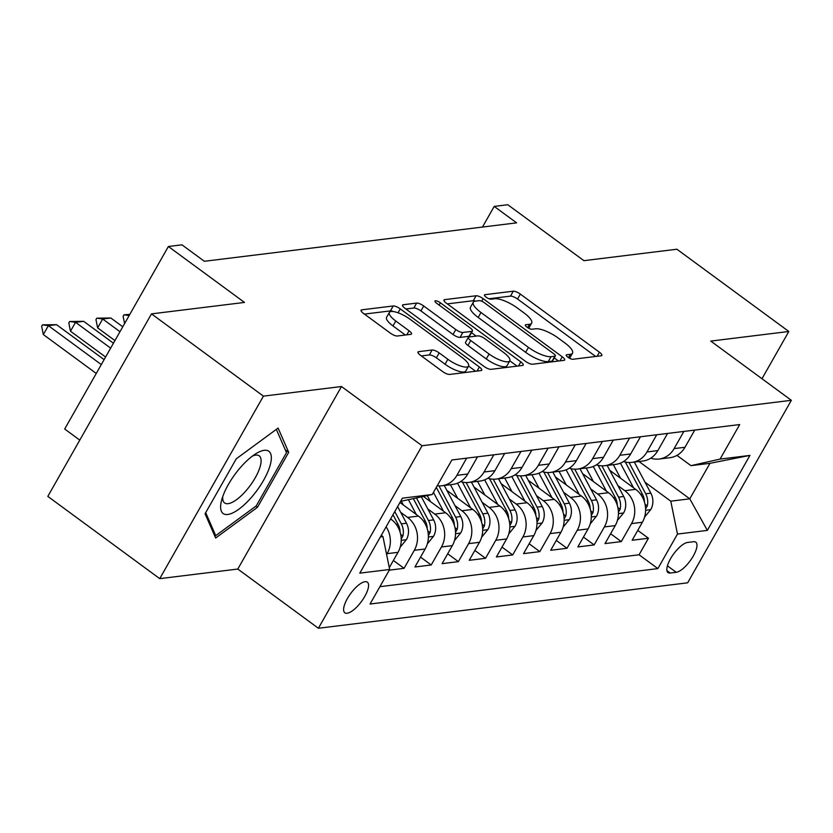 <?xml version="1.0" encoding="UTF-8"?>
<svg xmlns="http://www.w3.org/2000/svg" width="833" height="833" viewBox="0 0 833 833"><rect width="100%" height="100%" fill="white"/><g stroke="black" fill="none" stroke-linecap="round" stroke-linejoin="round"><path stroke-width="1.25" d="M567.908 357.232A4.082 1.208 29.6 0 0 572.844 359.273L601.166 355.785A5.831 1.728 29.6 0 0 601.842 355.431A5.831 1.728 29.6 0 0 599.437 352.224L520.333 294.091A5.831 1.728 29.6 0 0 513.274 291.196L484.952 294.674A4.082 1.208 29.6 0 0 484.483 294.924A4.082 1.208 29.6 0 0 486.16 297.173A4.082 1.208 29.6 0 0 491.106 299.203L494.771 298.745A18.659 5.519 29.6 0 1 517.366 308.033L523.957 312.875A18.659 5.519 29.6 0 1 531.641 323.142A18.659 5.519 29.6 0 1 529.486 324.266L525.821 324.714A4.082 1.208 29.6 0 0 525.352 324.953A4.082 1.208 29.6 0 0 527.029 327.202A4.082 1.208 29.6 0 0 531.975 329.233L535.64 328.785A18.659 5.519 29.6 0 1 558.235 338.063L564.826 342.915A18.659 5.519 29.6 0 1 572.51 353.171A18.659 5.519 29.6 0 1 570.355 354.296L566.69 354.743A4.082 1.208 29.6 0 0 566.221 354.993A4.082 1.208 29.6 0 0 567.908 357.232M347.122 613.255A19.003 6.716 126.3 0 0 363.23 598.948A19.003 6.716 126.3 0 0 367.343 582.163A19.003 6.716 126.3 0 0 365.052 581.694A19.003 6.716 126.3 0 0 348.944 596.001A19.003 6.716 126.3 0 0 344.831 612.786A19.003 6.716 126.3 0 0 347.122 613.255M418.666 351.661A5.831 1.728 29.6 0 0 417.989 352.015A5.831 1.728 29.6 0 0 420.394 355.222L442.583 371.528A5.831 1.728 29.6 0 0 449.643 374.434L481.099 370.56A5.831 1.728 29.6 0 0 481.766 370.206A5.831 1.728 29.6 0 0 479.371 366.999L400.267 308.866A5.831 1.728 29.6 0 0 393.207 305.971L361.751 309.834A5.831 1.728 29.6 0 0 361.085 310.188A5.831 1.728 29.6 0 0 363.48 313.395L390.292 333.096A5.831 1.728 29.6 0 0 397.351 336.001L410.804 334.345A5.831 1.728 29.6 0 0 411.481 333.991A5.831 1.728 29.6 0 0 409.076 330.784L395.79 321.017A15.598 4.613 29.6 0 1 389.355 312.437A15.598 4.613 29.6 0 1 410.044 319.258L462.117 357.534A15.598 4.613 29.6 0 1 468.552 366.114A15.598 4.613 29.6 0 1 447.862 359.283L439.178 352.911A5.831 1.728 29.6 0 0 432.119 350.006L418.666 351.661L418.031 352.765M761.987 378.723L788.83 331.482L676.896 249.223L583.902 260.667L507.786 204.731L494.208 206.407L516.595 222.859L204.345 261.281L181.958 244.829L168.381 246.506L64.693 429.016L79.781 440.105M263.426 396.133L159.738 578.643L237.801 569.043L341.488 386.522L263.426 396.133L151.491 313.874L244.496 302.431L168.381 246.506M341.488 386.522L422.071 445.749L791.35 400.309L687.662 582.819L318.393 628.269L422.071 445.749M788.83 331.482L710.757 341.082L791.35 400.309M525.477 361.324A5.831 1.728 29.6 0 0 532.537 364.229L563.983 360.356A5.831 1.728 29.6 0 0 564.659 360.012A5.831 1.728 29.6 0 0 562.254 356.805L483.15 298.672A5.831 1.728 29.6 0 0 476.091 295.767L444.645 299.641A5.831 1.728 29.6 0 0 443.968 299.984A5.831 1.728 29.6 0 0 446.373 303.191L525.477 361.324M522.541 365.458L491.085 369.331A5.831 1.728 29.6 0 1 484.025 366.426L404.932 308.293A5.831 1.728 29.6 0 1 402.526 305.086A5.831 1.728 29.6 0 1 403.193 304.743L416.656 303.087A5.831 1.728 29.6 0 1 423.716 305.982L455.797 329.556A5.831 1.728 29.6 0 0 462.856 332.461L471.79 331.357A5.831 1.728 29.6 0 0 472.457 331.013A5.831 1.728 29.6 0 0 470.051 327.806L436.659 303.264A4.082 1.208 29.6 0 1 434.972 301.015A4.082 1.208 29.6 0 1 440.386 302.806L520.812 361.897A5.831 1.728 29.6 0 1 523.218 365.104A5.831 1.728 29.6 0 1 522.541 365.458M159.738 578.643L47.814 496.395L151.491 313.874M389.292 570.147L404.078 568.325L393.384 560.474M400.683 512.337L407.608 517.428A23.751 21.085 83 0 1 414.303 550.321L425.163 548.978L414.938 566.992L431.223 564.982L420.54 557.131M427.829 508.994L434.753 514.086A23.751 21.085 83 0 1 441.459 546.979L452.319 545.646L442.094 563.649L458.379 561.64L447.696 553.789M454.985 505.662L461.909 510.744A23.751 21.085 83 0 1 468.604 543.637L479.475 542.304L469.239 560.307L485.535 558.297L474.841 550.446M482.14 502.32L489.065 507.401A23.751 21.085 83 0 1 495.76 540.294L506.62 538.961L496.395 556.965L512.691 554.955L501.997 547.104M509.296 498.977L516.21 504.059A23.751 21.085 83 0 1 522.916 536.952L533.776 535.619L523.551 553.622L539.836 551.623L529.153 543.762M536.442 495.635L543.366 500.716A23.751 21.085 83 0 1 550.072 533.609L560.932 532.277L550.696 550.28L566.992 548.281L556.298 540.419M563.597 492.293L570.522 497.384A23.751 21.085 83 0 1 577.217 530.267L588.077 528.934L577.852 546.937L594.148 544.938L583.454 537.077M590.753 488.95L597.678 494.042A23.751 21.085 83 0 1 604.373 526.935L615.233 525.592L605.008 543.595L621.293 541.596L631.529 523.593A23.751 21.085 -97 0 0 624.823 490.699L617.899 485.608M610.61 533.734L621.293 541.596M389.292 567.669L398.007 552.321A23.751 21.085 -97 0 0 391.312 519.428L390.615 518.917M425.163 548.978A23.751 21.085 -97 0 0 418.468 516.096L399.944 502.486M452.319 545.646A23.751 21.085 -97 0 0 445.613 512.753L423.487 496.489M479.475 542.304A23.751 21.085 -97 0 0 472.769 509.411L446.852 490.356M506.62 538.961A23.751 21.085 -97 0 0 499.925 506.068L474.008 487.024M533.776 535.619A23.751 21.085 -97 0 0 527.081 502.726L501.154 483.681M560.932 532.277A23.751 21.085 -97 0 0 554.226 499.384L528.309 480.339M588.077 528.934A23.751 21.085 -97 0 0 581.382 496.041L555.465 476.997M615.233 525.592A23.751 21.085 -97 0 0 608.538 492.699L582.611 473.654M693.587 541.721L687.621 542.45A18.409 6.508 126.3 0 0 672.012 556.319A18.409 6.508 126.3 0 0 668.024 572.583A18.409 6.508 126.3 0 0 670.242 573.042L676.219 572.302A18.409 6.508 126.3 0 0 691.817 558.433A18.409 6.508 126.3 0 0 695.805 542.179A18.409 6.508 126.3 0 0 693.587 541.721M380.389 536.91L382.961 536.587L389.667 569.48L370.05 604.019L657.862 568.595L677.479 534.068L670.784 501.174L645.054 482.265M389.667 569.48L359.794 573.156L402.391 498.176L432.254 494.5L451.871 459.972L739.694 424.559L720.076 459.087L749.939 455.412L707.352 530.392L677.479 534.068M379.9 586.671L639.067 554.778L648.449 538.253L632.153 540.253L642.389 522.249A23.751 21.085 -97 0 0 635.683 489.356L609.766 470.312M650.74 458.171A23.751 21.085 -97 0 0 659.111 459.025A23.751 21.085 -97 0 0 674.116 448.612L683.883 431.421M659.111 459.025L669.971 457.692A23.751 21.085 -97 0 0 684.976 447.269L694.743 430.088M466.657 458.16L456.901 475.341A23.751 21.085 83 0 1 441.896 485.754A23.751 21.085 83 0 1 437.231 485.743M441.896 485.754L452.756 484.421A23.751 21.085 -97 0 0 467.761 474.008L477.517 456.817M493.813 454.818L484.046 471.999A23.751 21.085 83 0 1 469.041 482.411A23.751 21.085 83 0 1 460.67 481.557M469.041 482.411L479.902 481.078A23.751 21.085 -97 0 0 494.917 470.666L504.673 453.475M520.969 451.476L511.202 468.656A23.751 21.085 83 0 1 496.197 479.079A23.751 21.085 83 0 1 487.826 478.215M496.197 479.079L507.058 477.736A23.751 21.085 -97 0 0 522.062 467.323L531.829 450.132M548.114 448.133L538.357 465.314A23.751 21.085 83 0 1 523.353 475.737A23.751 21.085 83 0 1 514.971 474.872M523.353 475.737L534.213 474.394A23.751 21.085 -97 0 0 549.218 463.981L558.985 446.79M575.27 444.791L565.513 461.971A23.751 21.085 83 0 1 550.498 472.394A23.751 21.085 83 0 1 542.127 471.53M550.498 472.394L561.359 471.051A23.751 21.085 -97 0 0 576.374 460.639L586.13 443.458M602.426 441.448L592.659 458.629A23.751 21.085 83 0 1 577.654 469.052A23.751 21.085 83 0 1 569.283 468.198M577.654 469.052L588.514 467.719A23.751 21.085 -97 0 0 603.519 457.296L613.286 440.116M629.581 438.106L619.814 455.297A23.751 21.085 83 0 1 604.81 465.709A23.751 21.085 83 0 1 596.428 464.856M604.81 465.709L615.67 464.377A23.751 21.085 -97 0 0 630.675 453.954L640.442 436.773M656.727 434.764L646.97 451.955A23.751 21.085 83 0 1 631.955 462.367A23.751 21.085 83 0 1 623.584 461.513M631.955 462.367L642.826 461.034A23.751 21.085 -97 0 0 657.831 450.611L667.587 433.431M604.373 526.935L594.148 544.938M577.217 530.267L566.992 548.281M550.072 533.609L539.836 551.623M522.916 536.952L512.691 554.955M495.76 540.294L485.535 558.297M468.604 543.637L458.379 561.64M441.459 546.979L431.223 564.982M414.303 550.321L404.078 568.325M386.127 526.8A23.751 21.085 83 0 1 387.147 553.664L386.627 554.58M382.961 536.587L381.275 535.348M670.784 501.174L689.786 498.832L709.966 463.315L690.963 465.657L720.076 459.087M638.984 461.503L689.786 498.832L707.352 530.392M676.969 455.38L690.963 465.657M237.801 569.043L318.393 628.269M494.208 206.407L482.484 227.055M432.254 494.5L400.569 501.393M637.755 530.392L648.449 538.253M639.067 554.778L657.862 568.595M709.966 463.315L749.939 455.412M205.064 513.753L215.653 538.014L257.47 507.307L288.697 452.34L278.107 428.079L236.291 458.785L205.064 513.753M285.271 449.82L288.697 452.34M255.898 506.152L257.47 507.307M569.595 358.284A18.659 5.519 29.6 0 0 569.71 358.107L572.51 353.171M528.726 328.254A18.659 5.519 29.6 0 0 528.84 328.077L531.641 323.142M595.678 356.462L517.532 299.026A5.831 1.728 29.6 0 0 510.473 296.121L489.044 298.766M475.633 301.098A5.831 1.728 29.6 0 0 473.29 300.703L447.321 303.899M558.495 361.033L554.257 357.919M554.903 356.201A4.082 1.208 29.6 0 0 555.372 355.951A4.082 1.208 29.6 0 0 553.685 353.713L484.254 302.681A4.082 1.208 29.6 0 0 479.308 300.651L475.445 301.13A18.659 5.519 29.6 0 0 473.29 302.244A18.659 5.519 29.6 0 0 480.985 312.51L528.445 347.392A18.659 5.519 29.6 0 0 551.04 356.67L554.903 356.201L552.102 361.126A4.082 1.208 29.6 0 0 552.571 360.887L555.372 355.951M473.29 302.244L470.489 307.179A18.659 5.519 29.6 0 0 478.184 317.446L480.985 312.51M552.102 361.126L548.229 361.605A18.659 5.519 29.6 0 1 525.644 352.317L478.184 317.446M405.879 309.001L413.855 308.012L416.656 303.087M472.457 331.013L469.656 335.949A5.831 1.728 29.6 0 1 468.979 336.293L460.055 337.396A5.831 1.728 29.6 0 1 452.996 334.491L420.915 310.917A5.831 1.728 29.6 0 0 413.855 308.012M471.52 332.669L476.184 336.095M509.796 360.804L517.054 366.135M489.086 354.025A15.598 4.613 29.6 0 0 509.775 360.845A15.598 4.613 29.6 0 0 503.351 352.265L484.993 338.781A5.831 1.728 29.6 0 0 477.934 335.886L469.01 336.98A5.831 1.728 29.6 0 0 468.333 337.334A5.831 1.728 29.6 0 0 470.739 340.541L489.086 354.025L486.285 358.961A15.598 4.613 29.6 0 0 506.974 365.781L509.775 360.845M468.333 337.334L465.532 342.269A5.831 1.728 29.6 0 0 467.938 345.476L470.739 340.541M486.285 358.961L467.938 345.476M468.552 366.114L465.751 371.039A15.598 4.613 29.6 0 1 445.061 364.219L436.377 357.836A5.831 1.728 29.6 0 0 429.318 354.941L421.342 355.92M389.355 312.437L386.554 317.363A15.598 4.613 29.6 0 0 392.989 325.942L395.79 321.017M405.327 335.012L392.989 325.942M393.478 311.573A5.831 1.728 29.6 0 0 390.406 310.896L364.438 314.093M475.612 371.237L468.573 366.062M644.544 517.178L650.885 509.39A15.733 13.974 -97 0 0 650.844 493.157L634.319 462.076M633.517 487.763L620.418 463.138M620.554 478.236L613.327 464.658M645.585 508.859L647.272 505.923A15.733 13.974 -97 0 0 645.69 493.792L629.04 462.502M625.312 462.003L642.43 494.198A15.733 13.974 83 0 1 644.461 502.039M252.16 496.541A38.599 13.63 126.3 0 0 271.256 459.629A38.599 13.63 126.3 0 0 256.095 453.579A38.599 13.63 126.3 0 0 239.8 468.24A38.599 13.63 126.3 0 0 221.505 500.643A38.599 13.63 126.3 0 0 252.16 496.541M222.775 496.458A29.228 10.319 126.3 0 0 224.598 502.945A29.228 10.319 126.3 0 0 246.578 490.106A29.228 10.319 126.3 0 0 259.209 455.838A29.228 10.319 126.3 0 0 252.482 456.047M276.337 429.37L286.5 452.631L256.241 505.891L215.726 535.65L205.689 512.649M214.091 534.442L215.726 535.65M617.388 520.521L623.73 512.732A15.733 13.974 -97 0 0 623.698 496.499L607.163 465.418M606.362 491.106L593.263 466.48M593.398 481.578L586.182 468M618.44 512.201L620.127 509.265A15.733 13.974 -97 0 0 618.534 497.134L601.895 465.834M598.156 465.345L615.275 497.54A15.733 13.974 83 0 1 617.305 505.381M590.233 523.863L596.584 516.075A15.733 13.974 -97 0 0 596.543 499.842L580.007 468.76M579.206 494.448L566.117 469.822M566.253 484.921L559.026 471.343M591.284 515.544L592.971 512.607A15.733 13.974 -97 0 0 591.378 500.477L574.739 469.177M571.001 468.687L588.129 500.883A15.733 13.974 83 0 1 590.149 508.724M563.077 527.206L569.428 519.417A15.733 13.974 -97 0 0 569.387 503.184L552.862 472.103M552.05 497.79L538.961 473.165M539.097 488.263L531.87 474.685M564.128 518.886L565.815 515.95A15.733 13.974 -97 0 0 564.233 503.819L547.583 472.519M543.845 472.019L560.973 504.215A15.733 13.974 83 0 1 563.004 512.066M535.931 530.548L542.273 522.76A15.733 13.974 -97 0 0 542.241 506.526L525.706 475.445M524.905 501.133L511.806 476.507M511.941 491.605L504.725 478.027M536.983 522.229L538.67 519.292A15.733 13.974 -97 0 0 537.077 507.162L520.438 475.862M516.699 475.362L533.818 507.557A15.733 13.974 83 0 1 535.848 515.408M508.776 533.88L515.127 526.102A15.733 13.974 -97 0 0 515.086 509.869L498.55 478.788M497.749 504.465L484.66 479.85M484.785 494.948L477.569 481.37M509.827 525.571L511.514 522.635A15.733 13.974 -97 0 0 509.921 510.504L493.282 479.204M489.544 478.704L506.662 510.9A15.733 13.974 83 0 1 508.692 518.751M481.62 537.223L487.971 529.444A15.733 13.974 -97 0 0 487.93 513.211L471.405 482.13M470.593 507.807L457.504 483.192M457.64 498.29L450.414 484.712M482.671 528.913L484.358 525.967A15.733 13.974 -97 0 0 482.776 513.846L466.126 482.546M462.388 482.047L479.516 514.242A15.733 13.974 83 0 1 481.547 522.093M454.474 540.565L460.816 532.787A15.733 13.974 -97 0 0 460.774 516.554L444.249 485.462M443.448 511.15L433.462 492.386M430.484 501.633L427.287 495.625M455.516 532.256L457.213 529.309A15.733 13.974 -97 0 0 455.62 517.178L438.97 485.889M436.305 487.388L452.361 517.585A15.733 13.974 83 0 1 454.391 525.425M124.596 323.579L123.107 316.301L123.95 314.822L129.823 314.374M129.157 315.551L123.95 314.822M427.319 543.907L433.66 536.129A15.733 13.974 -97 0 0 433.629 519.886L421.425 496.947M416.292 514.492L408.514 499.862M403.328 504.965L401.381 501.289M428.37 535.588L430.057 532.651A15.733 13.974 -97 0 0 428.464 520.521L416.521 498.061M413.418 498.759L425.205 520.927A15.733 13.974 83 0 1 427.235 528.768M122.784 326.775L110.831 317.987L102.678 318.987L119.983 331.701M97.638 327.869L95.951 319.643L96.795 318.164L102.678 318.987L97.638 327.869L114.933 340.582M96.795 318.164L110.831 317.987M400.163 547.25L406.514 539.461A15.733 13.974 -97 0 0 406.473 523.228L397.622 506.579M401.214 538.93L402.901 535.994A15.733 13.974 -97 0 0 401.319 523.863L394.78 511.577M392.989 514.732L398.059 524.269A15.733 13.974 83 0 1 400.09 532.11M113.444 343.206L83.675 321.33L75.532 322.329L110.643 348.132M70.482 331.211L68.806 322.985L69.639 321.507L75.532 322.329L70.482 331.211L105.604 357.013M69.639 321.507L83.675 321.33M104.104 359.637L56.519 324.672L48.376 325.672L101.303 364.573M43.337 334.554L41.65 326.328L42.493 324.849L48.376 325.672L43.337 334.554L96.264 373.455M42.493 324.849L56.519 324.672M390.24 519.563L391.312 519.428M407.608 517.428L418.468 516.096M434.753 514.086L445.613 512.753M461.909 510.744L472.769 509.411M489.065 507.401L499.925 506.068M516.21 504.059L527.081 502.726M543.366 500.716L554.226 499.384M570.522 497.384L581.382 496.041M597.678 494.042L608.538 492.699M624.823 490.699L635.683 489.356M674.116 448.612L684.976 447.269M456.901 475.341L467.761 474.008M484.046 471.999L494.917 470.666M511.202 468.656L522.062 467.323M538.357 465.314L549.218 463.981M565.513 461.971L576.374 460.639M592.659 458.629L603.519 457.296M619.814 455.297L630.675 453.954M646.97 451.955L657.831 450.611M631.529 523.593L642.389 522.249M387.147 553.664L398.007 552.321M667.42 565.836L676.219 572.302M666.931 570.605L670.242 573.042M568.47 357.628L570.355 354.296M525.384 325.484L525.821 324.714M527.601 327.588L529.486 324.266M484.514 295.455L484.952 294.674M510.473 296.121L513.274 291.196M517.532 299.026L520.333 294.091M597.136 356.285L599.437 352.224M566.253 355.524L566.69 354.743M444.01 300.744L444.645 299.641M473.29 300.703L476.091 295.767M481.703 301.223L483.15 298.672M559.953 360.856L562.254 356.805M525.644 352.317L528.445 347.392M548.229 361.605L551.04 356.67M402.568 305.846L403.193 304.743M420.915 310.917L423.716 305.982M452.996 334.491L455.797 329.556M460.055 337.396L462.856 332.461M468.979 336.293L471.79 331.357M439.106 305.055L440.386 302.806M518.511 365.958L520.812 361.897M429.318 354.941L432.119 350.006M436.377 357.836L439.178 352.911M445.061 364.219L447.862 359.283M406.775 334.835L409.076 330.784M361.126 310.948L361.751 309.834M390.406 310.896L393.207 305.971M398.039 312.791L400.267 308.866M477.059 371.06L479.371 366.999M645.596 510.275L650.677 509.65M645.69 493.792L650.844 493.157M640.681 494.406L642.43 494.198M645.034 504.277L647.272 505.923M618.45 513.617L623.532 512.993M618.534 497.134L623.698 496.499M613.536 497.749L615.275 497.54M617.878 507.609L620.127 509.265M591.295 516.96L596.376 516.335M591.378 500.477L596.543 499.842M586.38 501.091L588.129 500.883M590.722 510.952L592.971 512.607M564.139 520.302L569.22 519.677M564.233 503.819L569.387 503.184M559.224 504.434L560.973 504.215M563.577 514.294L565.815 515.95M536.993 523.645L542.064 523.02M537.077 507.162L542.241 506.526M532.079 507.776L533.818 507.557M536.421 517.637L538.67 519.292M509.838 526.987L514.919 526.352M509.921 510.504L515.086 509.869M504.923 511.118L506.662 510.9M509.265 520.979L511.514 522.635M482.682 530.319L487.763 529.694M482.776 513.846L487.93 513.211M477.767 514.461L479.516 514.242M482.12 524.321L484.358 525.967M455.536 533.661L460.607 533.037M455.62 517.178L460.774 516.554M450.611 517.803L452.361 517.585M454.964 527.664L457.213 529.309M428.381 537.004L433.462 536.379M428.464 520.521L433.629 519.886M423.466 521.146L425.205 520.927M427.808 531.006L430.057 532.651M401.225 540.346L406.306 539.722M401.319 523.863L406.473 523.228M396.31 524.478L398.059 524.269M400.652 534.349L402.901 535.994"/></g></svg>
